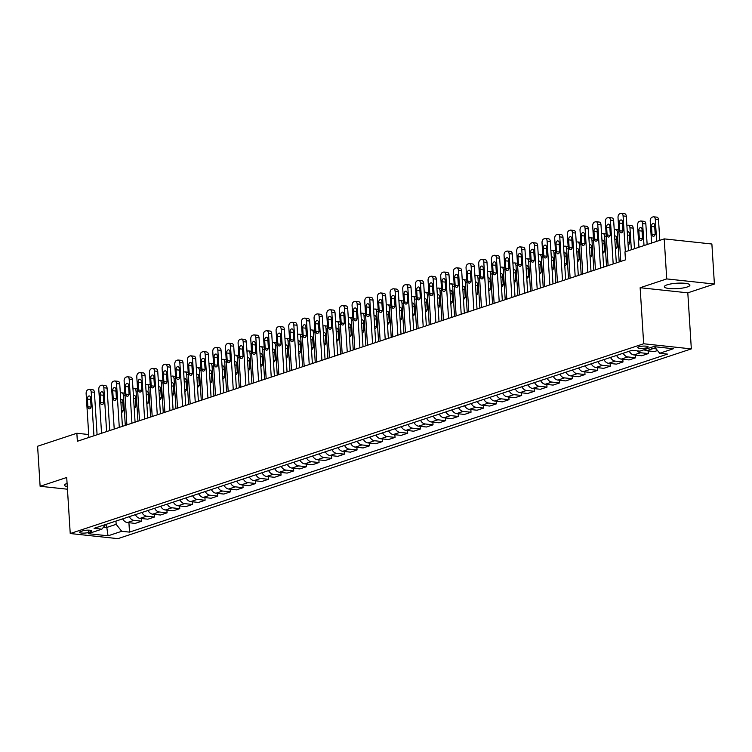 <?xml version="1.0" encoding="UTF-8"?>
<svg xmlns="http://www.w3.org/2000/svg" width="752" height="752" viewBox="0 0 752 752"><rect width="100%" height="100%" fill="white"/><g stroke="black" fill="none" stroke-linecap="round" stroke-linejoin="round"><path stroke-width="1.13" d="M667.099 284.839A12.812 2.717 176.4 0 0 664.364 286.728A12.812 2.717 176.4 0 0 673.04 288.749A12.812 2.717 176.4 0 0 687.187 287.001A12.812 2.717 176.4 0 0 689.922 285.121A12.812 2.717 176.4 0 0 681.246 283.1A12.812 2.717 176.4 0 0 667.099 284.839M67.088 483.404A12.812 2.717 176.4 0 0 64.597 485.2A12.812 2.717 176.4 0 0 67.295 486.676M638.777 346.804A5.255 1.119 176.4 0 0 637.658 347.574A5.255 1.119 176.4 0 0 641.221 348.402A5.255 1.119 176.4 0 0 647.03 347.687A5.255 1.119 176.4 0 0 648.149 346.916A5.255 1.119 176.4 0 0 644.586 346.08A5.255 1.119 176.4 0 0 638.777 346.804M714.4 284.04L666.733 278.917L640.14 287.725L687.807 292.838L714.4 284.04L711.881 244.005L664.213 238.882L624.959 251.873L625.457 259.882L77.362 441.264L76.854 433.255L37.6 446.246L40.119 486.281L67.454 489.214M687.807 292.838L691.332 348.89L117.904 538.648L70.237 533.535L643.665 343.767L691.332 348.89M88.567 532.435L90.795 531.702A5.095 1.081 176.4 0 0 91.885 530.95A5.095 1.081 176.4 0 0 88.435 530.151A5.095 1.081 176.4 0 0 82.805 530.837L80.577 531.579A5.095 1.081 176.4 0 0 79.496 532.331A5.095 1.081 176.4 0 0 82.946 533.13A5.095 1.081 176.4 0 0 88.567 532.435L88.426 530.151M103.485 527.19L106.54 527.519L116.165 524.332L121.721 531.288L129.513 532.125L667.485 354.107L659.692 353.261L654.456 346.71M121.721 531.288L108.044 535.819L88.21 533.685L101.887 529.164L105.675 524.492M659.692 353.261L673.369 348.74L653.526 346.606L639.849 351.137L632.056 350.3L94.085 528.318L101.887 529.164M666.733 278.917L664.213 238.882M640.14 287.725L643.665 343.767M70.237 533.535L66.712 477.482L40.119 486.281M88.708 434.524L76.854 433.255M106.333 524.266L108.044 535.819M115.958 521.08L116.165 524.332M129.513 532.125L128.921 522.715M122.708 518.852A6.571 4.991 71.7 0 0 127.379 522.555L135.172 523.392L141.761 521.211L141.592 518.532M657.511 350.535L654.4 351.569L646.598 350.733A6.571 4.991 71.7 0 1 644.135 349.718M637.066 350.836A6.571 4.991 71.7 0 0 640.525 352.744L648.318 353.581L648.149 350.893M648.318 353.581L641.729 355.762L633.936 354.925A6.571 4.991 71.7 0 1 629.264 351.222M623.182 353.233A6.571 4.991 71.7 0 0 627.864 356.937L635.656 357.773L635.487 355.085M635.656 357.773L629.067 359.945L621.274 359.108A6.571 4.991 71.7 0 1 616.602 355.414M610.521 357.426A6.571 4.991 71.7 0 0 615.192 361.12L622.985 361.956L622.816 359.277M622.985 361.956L616.405 364.137L608.612 363.301A6.571 4.991 71.7 0 1 603.941 359.606M597.859 361.609A6.571 4.991 71.7 0 0 602.531 365.312L610.323 366.149L610.154 363.47M610.323 366.149L603.743 368.33L595.941 367.493A6.571 4.991 71.7 0 1 591.269 363.789M585.197 365.801A6.571 4.991 71.7 0 0 589.869 369.505L597.661 370.341L597.492 367.662M597.661 370.341L591.072 372.522L583.279 371.685A6.571 4.991 71.7 0 1 578.608 367.982M572.526 369.993A6.571 4.991 71.7 0 0 577.207 373.697L585 374.534L584.83 371.855M585 374.534L578.41 376.714L570.618 375.878A6.571 4.991 71.7 0 1 565.946 372.174M559.864 374.186A6.571 4.991 71.7 0 0 564.536 377.889L572.338 378.726L572.169 376.038M572.338 378.726L565.748 380.907L557.956 380.07A6.571 4.991 71.7 0 1 553.284 376.367M547.202 378.378A6.571 4.991 71.7 0 0 551.874 382.082L559.667 382.918L559.497 380.23M559.667 382.918L553.087 385.09L545.294 384.253A6.571 4.991 71.7 0 1 540.613 380.559M534.54 382.571A6.571 4.991 71.7 0 0 539.212 386.265L547.005 387.101L546.836 384.422M547.005 387.101L540.415 389.282L532.623 388.446A6.571 4.991 71.7 0 1 527.951 384.742M521.869 386.754A6.571 4.991 71.7 0 0 526.55 390.457L534.343 391.294L534.174 388.615M534.343 391.294L527.754 393.475L519.961 392.638A6.571 4.991 71.7 0 1 515.289 388.934M509.207 390.946A6.571 4.991 71.7 0 0 513.879 394.65L521.681 395.486L521.512 392.807M521.681 395.486L515.092 397.667L507.299 396.83A6.571 4.991 71.7 0 1 502.627 393.127M496.546 395.138A6.571 4.991 71.7 0 0 501.217 398.842L509.01 399.679L508.841 397M509.01 399.679L502.43 401.859L494.637 401.023A6.571 4.991 71.7 0 1 489.956 397.319M483.884 399.331A6.571 4.991 71.7 0 0 488.556 403.034L496.348 403.871L496.179 401.183M496.348 403.871L489.768 406.052L481.966 405.215A6.571 4.991 71.7 0 1 477.294 401.512M471.222 403.523A6.571 4.991 71.7 0 0 475.894 407.227L483.686 408.063L483.517 405.375M483.686 408.063L477.097 410.235L469.304 409.398A6.571 4.991 71.7 0 1 464.633 405.704M458.551 407.716A6.571 4.991 71.7 0 0 463.223 411.41L471.025 412.246L470.855 409.567M471.025 412.246L464.435 414.427L456.643 413.591A6.571 4.991 71.7 0 1 451.971 409.887M445.889 411.899A6.571 4.991 71.7 0 0 450.561 415.602L458.353 416.439L458.184 413.76M458.353 416.439L451.773 418.62L443.981 417.783A6.571 4.991 71.7 0 1 439.309 414.079M433.227 416.091A6.571 4.991 71.7 0 0 437.899 419.795L445.692 420.631L445.522 417.952M445.692 420.631L439.112 422.812L431.31 421.975A6.571 4.991 71.7 0 1 426.638 418.272M420.565 420.283A6.571 4.991 71.7 0 0 425.237 423.987L433.03 424.824L432.861 422.145M433.03 424.824L426.44 427.004L418.648 426.168A6.571 4.991 71.7 0 1 413.976 422.464M407.894 424.476A6.571 4.991 71.7 0 0 412.575 428.179L420.368 429.016L420.199 426.328M420.368 429.016L413.779 431.197L405.986 430.351A6.571 4.991 71.7 0 1 401.314 426.657M395.232 428.668A6.571 4.991 71.7 0 0 399.904 432.362L407.697 433.208L407.537 430.52M407.697 433.208L401.117 435.38L393.324 434.543A6.571 4.991 71.7 0 1 388.652 430.849M382.571 432.861A6.571 4.991 71.7 0 0 387.242 436.555L395.035 437.391L394.866 434.712M395.035 437.391L388.455 439.572L380.662 438.736A6.571 4.991 71.7 0 1 375.981 435.032M369.909 437.044A6.571 4.991 71.7 0 0 374.581 440.747L382.373 441.584L382.204 438.905M382.373 441.584L375.784 443.765L367.991 442.928A6.571 4.991 71.7 0 1 363.319 439.224M357.238 441.236A6.571 4.991 71.7 0 0 361.919 444.94L369.711 445.776L369.542 443.097M369.711 445.776L363.122 447.957L355.329 447.12A6.571 4.991 71.7 0 1 350.658 443.417M344.576 445.428A6.571 4.991 71.7 0 0 349.248 449.132L357.05 449.969L356.88 447.28M357.05 449.969L350.46 452.149L342.668 451.313A6.571 4.991 71.7 0 1 337.996 447.609M331.914 449.621A6.571 4.991 71.7 0 0 336.586 453.324L344.378 454.161L344.209 451.473M344.378 454.161L337.798 456.342L330.006 455.496A6.571 4.991 71.7 0 1 325.325 451.802M319.252 453.813A6.571 4.991 71.7 0 0 323.924 457.507L331.717 458.353L331.547 455.665M331.717 458.353L325.127 460.525L317.335 459.688A6.571 4.991 71.7 0 1 312.663 455.994M306.581 458.006A6.571 4.991 71.7 0 0 311.262 461.7L319.055 462.536L318.886 459.857M319.055 462.536L312.465 464.717L304.673 463.881A6.571 4.991 71.7 0 1 300.001 460.177M293.919 462.189A6.571 4.991 71.7 0 0 298.591 465.892L306.393 466.729L306.224 464.05M306.393 466.729L299.804 468.91L292.011 468.073A6.571 4.991 71.7 0 1 287.339 464.369M281.257 466.381A6.571 4.991 71.7 0 0 285.929 470.085L293.722 470.921L293.553 468.242M293.722 470.921L287.142 473.102L279.349 472.265A6.571 4.991 71.7 0 1 274.668 468.562M268.596 470.573A6.571 4.991 71.7 0 0 273.267 474.277L281.06 475.114L280.891 472.425M281.06 475.114L274.48 477.294L266.678 476.458A6.571 4.991 71.7 0 1 262.006 472.754M255.934 474.766A6.571 4.991 71.7 0 0 260.606 478.469L268.398 479.306L268.229 476.618M268.398 479.306L261.809 481.487L254.016 480.641A6.571 4.991 71.7 0 1 249.344 476.947M243.263 478.958A6.571 4.991 71.7 0 0 247.934 482.652L255.736 483.498L255.567 480.81M255.736 483.498L249.147 485.67L241.354 484.833A6.571 4.991 71.7 0 1 236.683 481.139M230.601 483.151A6.571 4.991 71.7 0 0 235.273 486.845L243.065 487.681L242.896 485.002M243.065 487.681L236.485 489.862L228.693 489.026A6.571 4.991 71.7 0 1 224.021 485.322M217.939 487.334A6.571 4.991 71.7 0 0 222.611 491.037L230.403 491.874L230.234 489.195M230.403 491.874L223.823 494.055L216.021 493.218A6.571 4.991 71.7 0 1 211.35 489.514M205.277 491.526A6.571 4.991 71.7 0 0 209.949 495.23L217.742 496.066L217.572 493.387M217.742 496.066L211.152 498.247L203.36 497.41A6.571 4.991 71.7 0 1 198.688 493.707M192.606 495.718A6.571 4.991 71.7 0 0 197.287 499.422L205.08 500.259L204.911 497.57M205.08 500.259L198.49 502.439L190.698 501.603A6.571 4.991 71.7 0 1 186.026 497.899M179.944 499.911A6.571 4.991 71.7 0 0 184.616 503.614L192.409 504.451L192.249 501.763M192.409 504.451L185.829 506.632L178.036 505.786A6.571 4.991 71.7 0 1 173.364 502.092M167.282 504.103A6.571 4.991 71.7 0 0 171.954 507.797L179.747 508.643L179.578 505.955M179.747 508.643L173.167 510.815L165.374 509.978A6.571 4.991 71.7 0 1 160.693 506.284M154.621 508.296A6.571 4.991 71.7 0 0 159.292 511.99L167.085 512.826L166.916 510.147M167.085 512.826L160.496 515.007L152.703 514.171A6.571 4.991 71.7 0 1 148.031 510.467M141.949 512.479A6.571 4.991 71.7 0 0 146.631 516.182L154.423 517.019L154.254 514.34M154.423 517.019L147.834 519.2L140.041 518.363A6.571 4.991 71.7 0 1 135.369 514.659M129.288 516.671A6.571 4.991 71.7 0 0 133.959 520.375L141.761 521.211M650.715 347.537A6.571 4.991 71.7 0 0 653.187 348.552L656.186 348.872M88.886 437.448L86.132 393.634A3.281 2.021 -83.9 0 1 87.956 389.762L88.971 389.423A3.281 2.021 -83.9 0 1 89.526 389.357A3.281 2.021 -83.9 0 1 91.199 391.952L93.953 435.775M97.083 434.731L94.414 392.3L91.199 391.952M87.411 399.096A2.623 1.617 96.1 0 1 89.309 395.947A2.623 1.617 96.1 0 1 90.644 398.024L91.133 405.713A2.623 1.617 96.1 0 1 89.234 408.862A2.623 1.617 96.1 0 1 87.89 406.785L87.411 399.096L90.625 399.444A2.623 1.617 96.1 0 1 90.682 398.485M91.086 406.663L90.625 399.444M89.526 389.357L92.74 389.705A3.281 2.021 96.1 0 1 94.414 392.3M120.329 393.164L121.175 392.882A3.281 2.021 -83.9 0 1 121.73 392.826A3.281 2.021 -83.9 0 1 123.403 395.42L125.293 425.397M122.886 519.2A4.352 3.309 -108.3 0 1 122.341 518.974M122.886 401.944A2.623 1.617 -83.9 0 0 122.83 402.903L123.29 410.131M121.533 412.322A2.623 1.617 -83.9 0 0 123.337 409.173L122.858 401.483A2.623 1.617 -83.9 0 0 121.514 399.406A2.623 1.617 -83.9 0 0 120.734 399.632M101.548 433.255L98.794 389.442A3.281 2.021 -83.9 0 1 100.618 385.569L101.633 385.231A3.281 2.021 -83.9 0 1 102.187 385.174A3.281 2.021 -83.9 0 1 103.861 387.769L106.615 431.582M109.754 430.539L107.085 388.107L103.861 387.769M100.072 394.903A2.623 1.617 96.1 0 1 101.971 391.754A2.623 1.617 96.1 0 1 103.315 393.832L103.795 401.521A2.623 1.617 96.1 0 1 101.896 404.67A2.623 1.617 96.1 0 1 100.552 402.593L100.072 394.903L103.287 395.251A2.623 1.617 96.1 0 1 103.344 394.292M103.748 402.48L103.287 395.251M102.187 385.174L105.402 385.513A3.281 2.021 96.1 0 1 107.085 388.107M114.219 429.063L111.456 385.25A3.281 2.021 -83.9 0 1 113.289 381.377L114.295 381.038A3.281 2.021 -83.9 0 1 114.849 380.982A3.281 2.021 -83.9 0 1 116.522 383.576L119.286 427.39M122.416 426.356L119.747 383.924L116.522 383.576M112.734 390.711A2.623 1.617 96.1 0 1 114.633 387.562A2.623 1.617 96.1 0 1 115.977 389.639L116.457 397.329A2.623 1.617 96.1 0 1 114.558 400.478A2.623 1.617 96.1 0 1 113.214 398.4L112.734 390.711L115.958 391.059A2.623 1.617 96.1 0 1 116.005 390.1M116.41 398.287L115.958 391.059M114.849 380.982L118.073 381.33A3.281 2.021 96.1 0 1 119.747 383.924M126.881 424.871L124.127 381.057A3.281 2.021 -83.9 0 1 125.951 377.184L126.966 376.855A3.281 2.021 -83.9 0 1 127.511 376.79A3.281 2.021 -83.9 0 1 129.194 379.384L131.948 423.197M135.078 422.163L132.408 379.732L129.194 379.384M125.396 386.519A2.623 1.617 96.1 0 1 127.304 383.379A2.623 1.617 96.1 0 1 128.639 385.447L129.128 393.136A2.623 1.617 96.1 0 1 127.22 396.285A2.623 1.617 96.1 0 1 125.885 394.208L125.396 386.519L128.62 386.866A2.623 1.617 96.1 0 1 128.667 385.917M129.071 394.095L128.62 386.866M127.511 376.79L130.735 377.137A3.281 2.021 96.1 0 1 132.408 379.732M132.991 388.972L133.837 388.69A3.281 2.021 -83.9 0 1 134.392 388.634A3.281 2.021 -83.9 0 1 136.065 391.228L137.954 421.214M135.557 515.017A4.352 3.309 -108.3 0 1 135.003 514.782M135.548 397.752A2.623 1.617 -83.9 0 0 135.501 398.71L135.952 405.939M134.194 408.129A2.623 1.617 -83.9 0 0 135.999 404.98L135.52 397.291A2.623 1.617 -83.9 0 0 134.176 395.214A2.623 1.617 -83.9 0 0 133.395 395.439M145.653 384.78L146.508 384.498A3.281 2.021 -83.9 0 1 147.054 384.441A3.281 2.021 -83.9 0 1 148.736 387.036L150.616 417.022M148.219 510.824A4.352 3.309 -108.3 0 1 147.665 510.589M148.21 393.559A2.623 1.617 -83.9 0 0 148.163 394.518L148.614 401.747M146.866 403.946A2.623 1.617 -83.9 0 0 148.67 400.788L148.182 393.099A2.623 1.617 -83.9 0 0 146.847 391.021A2.623 1.617 -83.9 0 0 146.067 391.247M158.324 380.597L159.17 380.315A3.281 2.021 -83.9 0 1 159.725 380.249A3.281 2.021 -83.9 0 1 161.398 382.843L163.278 412.829M160.881 506.632A4.352 3.309 -108.3 0 1 160.326 506.397M160.872 389.376A2.623 1.617 -83.9 0 0 160.825 390.326L161.276 397.554M159.527 399.754A2.623 1.617 -83.9 0 0 161.332 396.595L160.843 388.906A2.623 1.617 -83.9 0 0 159.509 386.838A2.623 1.617 -83.9 0 0 158.728 387.054M139.543 420.688L136.789 376.865A3.281 2.021 -83.9 0 1 138.612 372.992L139.628 372.663A3.281 2.021 -83.9 0 1 140.182 372.597A3.281 2.021 -83.9 0 1 141.855 375.192L144.61 419.005M147.74 417.971L145.07 375.539L141.855 375.192M138.058 382.336A2.623 1.617 96.1 0 1 139.966 379.187A2.623 1.617 96.1 0 1 141.301 381.264L141.79 388.944A2.623 1.617 96.1 0 1 139.891 392.093A2.623 1.617 96.1 0 1 138.547 390.015L138.058 382.336L141.282 382.674A2.623 1.617 96.1 0 1 141.329 381.725M141.733 389.903L141.282 382.674M140.182 372.597L143.397 372.945A3.281 2.021 96.1 0 1 145.07 375.539M170.986 376.404L171.832 376.122A3.281 2.021 -83.9 0 1 172.387 376.056A3.281 2.021 -83.9 0 1 174.06 378.651L175.949 408.637M173.543 502.439A4.352 3.309 -108.3 0 1 172.998 502.214M173.543 385.184A2.623 1.617 -83.9 0 0 173.486 386.143L173.947 393.362M172.189 395.561A2.623 1.617 -83.9 0 0 173.994 392.403L173.515 384.723A2.623 1.617 -83.9 0 0 172.17 382.646A2.623 1.617 -83.9 0 0 171.39 382.862M152.205 416.495L149.451 372.682A3.281 2.021 -83.9 0 1 151.274 368.809L152.289 368.471A3.281 2.021 -83.9 0 1 152.844 368.405A3.281 2.021 -83.9 0 1 154.517 370.999L157.271 414.813M160.411 413.779L157.741 371.347L154.517 370.999M150.729 378.143A2.623 1.617 96.1 0 1 152.628 374.994A2.623 1.617 96.1 0 1 153.972 377.072L154.451 384.751A2.623 1.617 96.1 0 1 152.553 387.9A2.623 1.617 96.1 0 1 151.208 385.832L150.729 378.143L153.944 378.491A2.623 1.617 96.1 0 1 154 377.532M154.404 385.71L153.944 378.491M152.844 368.405L156.059 368.753A3.281 2.021 96.1 0 1 157.741 371.347M183.648 372.212L184.494 371.93A3.281 2.021 -83.9 0 1 185.048 371.864A3.281 2.021 -83.9 0 1 186.722 374.458L188.611 404.444M186.214 498.247A4.352 3.309 -108.3 0 1 185.659 498.021M186.205 380.991A2.623 1.617 -83.9 0 0 186.158 381.95L186.609 389.169M184.851 391.369A2.623 1.617 -83.9 0 0 186.656 388.22L186.176 380.531A2.623 1.617 -83.9 0 0 184.832 378.453A2.623 1.617 -83.9 0 0 184.052 378.67M164.876 412.303L162.112 368.489A3.281 2.021 -83.9 0 1 163.936 364.617L164.951 364.278A3.281 2.021 -83.9 0 1 165.506 364.212A3.281 2.021 -83.9 0 1 167.179 366.807L169.943 410.63M173.073 409.586L170.403 367.155L167.179 366.807M163.391 373.951A2.623 1.617 96.1 0 1 165.29 370.802A2.623 1.617 96.1 0 1 166.634 372.879L167.113 380.568A2.623 1.617 96.1 0 1 165.214 383.717A2.623 1.617 96.1 0 1 163.87 381.64L163.391 373.951L166.615 374.299A2.623 1.617 96.1 0 1 166.662 373.34M167.066 381.518L166.615 374.299M165.506 364.212L168.73 364.56A3.281 2.021 96.1 0 1 170.403 367.155M177.538 408.11L174.784 364.297A3.281 2.021 -83.9 0 1 176.607 360.424L177.613 360.086A3.281 2.021 -83.9 0 1 178.168 360.029A3.281 2.021 -83.9 0 1 179.841 362.624L182.604 406.437M185.735 405.394L183.065 362.962L179.841 362.624M176.053 369.758A2.623 1.617 96.1 0 1 177.951 366.609A2.623 1.617 96.1 0 1 179.296 368.687L179.784 376.376A2.623 1.617 96.1 0 1 177.876 379.525A2.623 1.617 96.1 0 1 176.541 377.448L176.053 369.758L179.277 370.106A2.623 1.617 96.1 0 1 179.324 369.147M179.728 377.335L179.277 370.106M178.168 360.029L181.392 360.368A3.281 2.021 96.1 0 1 183.065 362.962M190.2 403.918L187.445 360.105A3.281 2.021 -83.9 0 1 189.269 356.232L190.284 355.893A3.281 2.021 -83.9 0 1 190.829 355.837A3.281 2.021 -83.9 0 1 192.512 358.431L195.266 402.245M198.396 401.211L195.727 358.779L192.512 358.431M188.714 365.566A2.623 1.617 96.1 0 1 190.623 362.417A2.623 1.617 96.1 0 1 191.957 364.494L192.446 372.184A2.623 1.617 96.1 0 1 190.538 375.333A2.623 1.617 96.1 0 1 189.203 373.255L188.714 365.566L191.939 365.914A2.623 1.617 96.1 0 1 191.986 364.955M192.39 373.142L191.939 365.914M190.829 355.837L194.054 356.185A3.281 2.021 96.1 0 1 195.727 358.779M202.861 399.726L200.107 355.912A3.281 2.021 -83.9 0 1 201.931 352.039L202.946 351.71A3.281 2.021 -83.9 0 1 203.501 351.645A3.281 2.021 -83.9 0 1 205.174 354.239L207.928 398.052M211.068 397.018L208.398 354.587L205.174 354.239M201.386 361.383A2.623 1.617 96.1 0 1 203.284 358.234A2.623 1.617 96.1 0 1 204.629 360.302L205.108 367.991A2.623 1.617 96.1 0 1 203.209 371.14A2.623 1.617 96.1 0 1 201.865 369.063L201.386 361.383L204.6 361.721A2.623 1.617 96.1 0 1 204.657 360.772M205.061 368.95L204.6 361.721M203.501 351.645L206.715 351.992A3.281 2.021 96.1 0 1 208.398 354.587M196.31 368.019L197.165 367.737A3.281 2.021 -83.9 0 1 197.71 367.681A3.281 2.021 -83.9 0 1 199.393 370.275L201.273 400.252M198.876 494.064A4.352 3.309 -108.3 0 1 198.321 493.829M198.866 376.799A2.623 1.617 -83.9 0 0 198.819 377.758L199.271 384.986M197.513 387.177A2.623 1.617 -83.9 0 0 199.327 384.028L198.838 376.338A2.623 1.617 -83.9 0 0 197.503 374.261A2.623 1.617 -83.9 0 0 196.714 374.487M208.971 363.827L209.827 363.545A3.281 2.021 -83.9 0 1 210.381 363.489A3.281 2.021 -83.9 0 1 212.055 366.083L213.935 396.069M211.538 489.872A4.352 3.309 -108.3 0 1 210.983 489.637M211.528 372.607A2.623 1.617 -83.9 0 0 211.481 373.565L211.932 380.794M210.184 382.984A2.623 1.617 -83.9 0 0 211.989 379.835L211.5 372.146A2.623 1.617 -83.9 0 0 210.165 370.069A2.623 1.617 -83.9 0 0 209.385 370.294M221.643 359.635L222.489 359.353A3.281 2.021 -83.9 0 1 223.043 359.296A3.281 2.021 -83.9 0 1 224.716 361.891L226.606 391.877M224.199 485.679A4.352 3.309 -108.3 0 1 223.654 485.444M224.199 368.414A2.623 1.617 -83.9 0 0 224.143 369.373L224.604 376.602M222.846 378.801A2.623 1.617 -83.9 0 0 224.651 375.643L224.171 367.954A2.623 1.617 -83.9 0 0 222.827 365.876A2.623 1.617 -83.9 0 0 222.047 366.102M234.304 355.452L235.15 355.17A3.281 2.021 -83.9 0 1 235.705 355.104A3.281 2.021 -83.9 0 1 237.378 357.698L239.268 387.684M236.871 481.487A4.352 3.309 -108.3 0 1 236.316 481.252M236.861 364.231A2.623 1.617 -83.9 0 0 236.814 365.181L237.265 372.409M235.508 374.609A2.623 1.617 -83.9 0 0 237.312 371.45L236.833 363.761A2.623 1.617 -83.9 0 0 235.489 361.693A2.623 1.617 -83.9 0 0 234.709 361.909M215.533 395.543L212.769 351.72A3.281 2.021 -83.9 0 1 214.593 347.847L215.608 347.518A3.281 2.021 -83.9 0 1 216.162 347.452A3.281 2.021 -83.9 0 1 217.836 350.047L220.59 393.86M223.729 392.826L221.06 350.394L217.836 350.047M214.047 357.191A2.623 1.617 96.1 0 1 215.946 354.042A2.623 1.617 96.1 0 1 217.29 356.119L217.77 363.799A2.623 1.617 96.1 0 1 215.871 366.948A2.623 1.617 96.1 0 1 214.527 364.87L214.047 357.191L217.272 357.529A2.623 1.617 96.1 0 1 217.319 356.58M217.723 364.758L217.272 357.529M216.162 347.452L219.387 347.8A3.281 2.021 96.1 0 1 221.06 350.394M246.966 351.259L247.812 350.977A3.281 2.021 -83.9 0 1 248.367 350.911A3.281 2.021 -83.9 0 1 250.04 353.506L251.929 383.492M249.532 477.294A4.352 3.309 -108.3 0 1 248.978 477.069M249.523 360.039A2.623 1.617 -83.9 0 0 249.476 360.998L249.927 368.217M248.169 370.416A2.623 1.617 -83.9 0 0 249.974 367.258L249.495 359.578A2.623 1.617 -83.9 0 0 248.151 357.501A2.623 1.617 -83.9 0 0 247.37 357.717M228.194 391.35L225.44 347.537A3.281 2.021 -83.9 0 1 227.264 343.664L228.27 343.326A3.281 2.021 -83.9 0 1 228.824 343.26A3.281 2.021 -83.9 0 1 230.497 345.854L233.261 389.668M236.391 388.634L233.722 346.202L230.497 345.854M226.709 352.998A2.623 1.617 96.1 0 1 228.608 349.849A2.623 1.617 96.1 0 1 229.952 351.927L230.432 359.606A2.623 1.617 96.1 0 1 228.533 362.755A2.623 1.617 96.1 0 1 227.198 360.687L226.709 352.998L229.933 353.346A2.623 1.617 96.1 0 1 229.98 352.387M230.385 360.565L229.933 353.346M228.824 343.26L232.048 343.608A3.281 2.021 96.1 0 1 233.722 346.202M259.628 347.067L260.483 346.785A3.281 2.021 -83.9 0 1 261.029 346.719A3.281 2.021 -83.9 0 1 262.711 349.313L264.591 379.299M262.194 473.102A4.352 3.309 -108.3 0 1 261.64 472.876M262.185 355.846A2.623 1.617 -83.9 0 0 262.138 356.805L262.589 364.024M260.841 366.224A2.623 1.617 -83.9 0 0 262.645 363.075L262.157 355.386A2.623 1.617 -83.9 0 0 260.822 353.308A2.623 1.617 -83.9 0 0 260.042 353.525M240.856 387.158L238.102 343.344A3.281 2.021 -83.9 0 1 239.926 339.472L240.941 339.133A3.281 2.021 -83.9 0 1 241.486 339.067A3.281 2.021 -83.9 0 1 243.169 341.662L245.923 385.485M249.053 384.441L246.383 342.01L243.169 341.662M239.371 348.806A2.623 1.617 96.1 0 1 241.279 345.657A2.623 1.617 96.1 0 1 242.614 347.734L243.103 355.423A2.623 1.617 96.1 0 1 241.195 358.572A2.623 1.617 96.1 0 1 239.86 356.495L239.371 348.806L242.595 349.154A2.623 1.617 96.1 0 1 242.642 348.195M243.046 356.373L242.595 349.154M241.486 339.067L244.71 339.415A3.281 2.021 96.1 0 1 246.383 342.01M253.518 382.965L250.764 339.152A3.281 2.021 -83.9 0 1 252.587 335.279L253.603 334.941A3.281 2.021 -83.9 0 1 254.157 334.884A3.281 2.021 -83.9 0 1 255.83 337.479L258.585 381.292M261.724 380.249L259.055 337.817L255.83 337.479M252.042 344.613A2.623 1.617 96.1 0 1 253.941 341.464A2.623 1.617 96.1 0 1 255.276 343.542L255.765 351.231A2.623 1.617 96.1 0 1 253.866 354.38A2.623 1.617 96.1 0 1 252.522 352.303L252.042 344.613L255.257 344.961A2.623 1.617 96.1 0 1 255.313 344.002M255.718 352.19L255.257 344.961M254.157 334.884L257.372 335.223A3.281 2.021 96.1 0 1 259.055 337.817M266.18 378.773L263.426 334.96A3.281 2.021 -83.9 0 1 265.249 331.087L266.264 330.748A3.281 2.021 -83.9 0 1 266.819 330.692A3.281 2.021 -83.9 0 1 268.492 333.286L271.246 377.1M274.386 376.066L271.716 333.634L268.492 333.286M264.704 340.421A2.623 1.617 96.1 0 1 266.603 337.272A2.623 1.617 96.1 0 1 267.947 339.349L268.426 347.039A2.623 1.617 96.1 0 1 266.528 350.188A2.623 1.617 96.1 0 1 265.183 348.11L264.704 340.421L267.919 340.769A2.623 1.617 96.1 0 1 267.975 339.81M268.379 347.997L267.919 340.769M266.819 330.692L270.043 331.04A3.281 2.021 96.1 0 1 271.716 333.634M278.851 374.581L276.087 330.767A3.281 2.021 -83.9 0 1 277.92 326.894L278.926 326.565A3.281 2.021 -83.9 0 1 279.481 326.5A3.281 2.021 -83.9 0 1 281.154 329.094L283.918 372.907M287.048 371.873L284.378 329.442L281.154 329.094M277.366 336.238A2.623 1.617 96.1 0 1 279.265 333.089A2.623 1.617 96.1 0 1 280.609 335.157L281.088 342.846A2.623 1.617 96.1 0 1 279.189 345.995A2.623 1.617 96.1 0 1 277.855 343.918L277.366 336.238L280.59 336.576A2.623 1.617 96.1 0 1 280.637 335.627M281.041 343.805L280.59 336.576M279.481 326.5L282.705 326.847A3.281 2.021 96.1 0 1 284.378 329.442M291.513 370.398L288.759 326.575A3.281 2.021 -83.9 0 1 290.582 322.702L291.597 322.373A3.281 2.021 -83.9 0 1 292.143 322.307A3.281 2.021 -83.9 0 1 293.825 324.902L296.579 368.715M299.71 367.681L297.04 325.249L293.825 324.902M290.028 332.046A2.623 1.617 96.1 0 1 291.936 328.897A2.623 1.617 96.1 0 1 293.271 330.974L293.759 338.654A2.623 1.617 96.1 0 1 291.851 341.803A2.623 1.617 96.1 0 1 290.516 339.725L290.028 332.046L293.252 332.393A2.623 1.617 96.1 0 1 293.299 331.435M293.703 339.613L293.252 332.393M292.143 322.307L295.367 322.655A3.281 2.021 96.1 0 1 297.04 325.249M304.175 366.205L301.42 322.392A3.281 2.021 -83.9 0 1 303.244 318.519L304.259 318.181A3.281 2.021 -83.9 0 1 304.814 318.115A3.281 2.021 -83.9 0 1 306.487 320.709L309.241 364.523M312.371 363.489L309.702 321.057L306.487 320.709M302.699 327.853A2.623 1.617 96.1 0 1 304.598 324.704A2.623 1.617 96.1 0 1 305.932 326.782L306.421 334.461A2.623 1.617 96.1 0 1 304.522 337.61A2.623 1.617 96.1 0 1 303.178 335.542L302.699 327.853L305.914 328.201A2.623 1.617 96.1 0 1 305.97 327.242M306.374 335.42L305.914 328.201M304.814 318.115L308.029 318.463A3.281 2.021 96.1 0 1 309.702 321.057M316.836 362.013L314.082 318.199A3.281 2.021 -83.9 0 1 315.906 314.327L316.921 313.988A3.281 2.021 -83.9 0 1 317.476 313.922A3.281 2.021 -83.9 0 1 319.149 316.517L321.903 360.34M325.043 359.296L322.373 316.865L319.149 316.517M315.361 323.661A2.623 1.617 96.1 0 1 317.259 320.512A2.623 1.617 96.1 0 1 318.604 322.589L319.083 330.278A2.623 1.617 96.1 0 1 317.184 333.427A2.623 1.617 96.1 0 1 315.84 331.35L315.361 323.661L318.575 324.009A2.623 1.617 96.1 0 1 318.632 323.05M319.036 331.228L318.575 324.009M317.476 313.922L320.69 314.27A3.281 2.021 96.1 0 1 322.373 316.865M329.508 357.82L326.744 314.007A3.281 2.021 -83.9 0 1 328.577 310.134L329.583 309.796A3.281 2.021 -83.9 0 1 330.137 309.739A3.281 2.021 -83.9 0 1 331.811 312.334L334.574 356.147M337.704 355.104L335.035 312.672L331.811 312.334M328.022 319.468A2.623 1.617 96.1 0 1 329.921 316.319A2.623 1.617 96.1 0 1 331.265 318.397L331.745 326.086A2.623 1.617 96.1 0 1 329.846 329.235A2.623 1.617 96.1 0 1 328.502 327.158L328.022 319.468L331.247 319.816A2.623 1.617 96.1 0 1 331.294 318.857M331.698 327.045L331.247 319.816M330.137 309.739L333.362 310.078A3.281 2.021 96.1 0 1 335.035 312.672M342.169 353.628L339.415 309.815A3.281 2.021 -83.9 0 1 341.239 305.942L342.254 305.603A3.281 2.021 -83.9 0 1 342.799 305.547A3.281 2.021 -83.9 0 1 344.482 308.141L347.236 351.955M350.366 350.921L347.697 308.489L344.482 308.141M340.684 315.276A2.623 1.617 96.1 0 1 342.592 312.127A2.623 1.617 96.1 0 1 343.927 314.204L344.416 321.894A2.623 1.617 96.1 0 1 342.508 325.043A2.623 1.617 96.1 0 1 341.173 322.965L340.684 315.276L343.908 315.624A2.623 1.617 96.1 0 1 343.955 314.665M344.36 322.852L343.908 315.624M342.799 305.547L346.023 305.895A3.281 2.021 96.1 0 1 347.697 308.489M354.831 349.436L352.077 305.622A3.281 2.021 -83.9 0 1 353.901 301.749L354.916 301.42A3.281 2.021 -83.9 0 1 355.47 301.355A3.281 2.021 -83.9 0 1 357.144 303.949L359.898 347.762M363.028 346.728L360.358 304.297L357.144 303.949M353.346 311.093A2.623 1.617 96.1 0 1 355.254 307.944A2.623 1.617 96.1 0 1 356.589 310.012L357.078 317.701A2.623 1.617 96.1 0 1 355.179 320.85A2.623 1.617 96.1 0 1 353.835 318.773L353.346 311.093L356.57 311.431A2.623 1.617 96.1 0 1 356.617 310.482M357.021 318.66L356.57 311.431M355.47 301.355L358.685 301.702A3.281 2.021 96.1 0 1 360.358 304.297M367.493 345.253L364.739 301.43A3.281 2.021 -83.9 0 1 366.562 297.557L367.578 297.228A3.281 2.021 -83.9 0 1 368.132 297.162A3.281 2.021 -83.9 0 1 369.805 299.757L372.56 343.57M375.699 342.536L373.03 300.104L369.805 299.757M366.017 306.901A2.623 1.617 96.1 0 1 367.916 303.752A2.623 1.617 96.1 0 1 369.26 305.829L369.74 313.509A2.623 1.617 96.1 0 1 367.841 316.658A2.623 1.617 96.1 0 1 366.497 314.58L366.017 306.901L369.232 307.248A2.623 1.617 96.1 0 1 369.288 306.29M369.693 314.468L369.232 307.248M368.132 297.162L371.347 297.51A3.281 2.021 96.1 0 1 373.03 300.104M380.164 341.06L377.401 297.247A3.281 2.021 -83.9 0 1 379.224 293.374L380.239 293.036A3.281 2.021 -83.9 0 1 380.794 292.97A3.281 2.021 -83.9 0 1 382.467 295.564L385.221 339.378M388.361 338.344L385.691 295.912L382.467 295.564M378.679 302.708A2.623 1.617 96.1 0 1 380.578 299.559A2.623 1.617 96.1 0 1 381.922 301.637L382.401 309.326A2.623 1.617 96.1 0 1 380.503 312.465A2.623 1.617 96.1 0 1 379.158 310.397L378.679 302.708L381.903 303.056A2.623 1.617 96.1 0 1 381.95 302.097M382.354 310.275L381.903 303.056M380.794 292.97L384.018 293.318A3.281 2.021 96.1 0 1 385.691 295.912M272.299 342.874L273.145 342.592A3.281 2.021 -83.9 0 1 273.7 342.536A3.281 2.021 -83.9 0 1 275.373 345.13L277.262 375.107M274.856 468.919A4.352 3.309 -108.3 0 1 274.311 468.684M274.856 351.654A2.623 1.617 -83.9 0 0 274.8 352.613L275.26 359.841M273.502 362.032A2.623 1.617 -83.9 0 0 275.307 358.883L274.828 351.193A2.623 1.617 -83.9 0 0 273.484 349.116A2.623 1.617 -83.9 0 0 272.703 349.342M284.961 338.682L285.807 338.4A3.281 2.021 -83.9 0 1 286.362 338.344A3.281 2.021 -83.9 0 1 288.035 340.938L289.924 370.924M287.518 464.727A4.352 3.309 -108.3 0 1 286.973 464.492M287.518 347.462A2.623 1.617 -83.9 0 0 287.461 348.42L287.922 355.649M286.164 357.839A2.623 1.617 -83.9 0 0 287.969 354.69L287.49 347.001A2.623 1.617 -83.9 0 0 286.145 344.924A2.623 1.617 -83.9 0 0 285.365 345.149M297.623 334.49L298.469 334.217A3.281 2.021 -83.9 0 1 299.023 334.151A3.281 2.021 -83.9 0 1 300.697 336.746L302.586 366.732M300.189 460.534A4.352 3.309 -108.3 0 1 299.634 460.299M300.18 343.269A2.623 1.617 -83.9 0 0 300.133 344.228L300.584 351.457M298.826 353.656A2.623 1.617 -83.9 0 0 300.631 350.498L300.151 342.809A2.623 1.617 -83.9 0 0 298.807 340.741A2.623 1.617 -83.9 0 0 298.027 340.957M310.285 330.307L311.14 330.025A3.281 2.021 -83.9 0 1 311.685 329.959A3.281 2.021 -83.9 0 1 313.368 332.553L315.248 362.539M312.851 456.342A4.352 3.309 -108.3 0 1 312.296 456.107M312.841 339.086A2.623 1.617 -83.9 0 0 312.794 340.036L313.246 347.264M311.497 349.464A2.623 1.617 -83.9 0 0 313.302 346.305L312.813 338.626A2.623 1.617 -83.9 0 0 311.478 336.548A2.623 1.617 -83.9 0 0 310.698 336.764M322.956 326.114L323.802 325.832A3.281 2.021 -83.9 0 1 324.356 325.766A3.281 2.021 -83.9 0 1 326.03 328.361L327.919 358.347M325.513 452.149A4.352 3.309 -108.3 0 1 324.958 451.924M325.513 334.894A2.623 1.617 -83.9 0 0 325.456 335.853L325.917 343.072M324.159 345.271A2.623 1.617 -83.9 0 0 325.964 342.113L325.475 334.433A2.623 1.617 -83.9 0 0 324.14 332.356A2.623 1.617 -83.9 0 0 323.36 332.572M335.618 321.922L336.464 321.64A3.281 2.021 -83.9 0 1 337.018 321.574A3.281 2.021 -83.9 0 1 338.691 324.168L340.581 354.154M338.174 447.957A4.352 3.309 -108.3 0 1 337.629 447.731M338.174 330.701A2.623 1.617 -83.9 0 0 338.118 331.66L338.579 338.879M336.821 341.079A2.623 1.617 -83.9 0 0 338.626 337.93L338.146 330.241A2.623 1.617 -83.9 0 0 336.802 328.163A2.623 1.617 -83.9 0 0 336.022 328.389M348.279 317.729L349.125 317.447A3.281 2.021 -83.9 0 1 349.68 317.391A3.281 2.021 -83.9 0 1 351.353 319.985L353.243 349.962M350.846 443.774A4.352 3.309 -108.3 0 1 350.291 443.539M350.836 326.509A2.623 1.617 -83.9 0 0 350.789 327.468L351.24 334.696M349.483 336.887A2.623 1.617 -83.9 0 0 351.287 333.738L350.808 326.048A2.623 1.617 -83.9 0 0 349.464 323.971A2.623 1.617 -83.9 0 0 348.684 324.197M360.941 313.537L361.797 313.255A3.281 2.021 -83.9 0 1 362.342 313.199A3.281 2.021 -83.9 0 1 364.024 315.793L365.904 345.779M363.507 439.582A4.352 3.309 -108.3 0 1 362.953 439.347M363.498 322.317A2.623 1.617 -83.9 0 0 363.451 323.275L363.902 330.504M362.154 332.704A2.623 1.617 -83.9 0 0 363.959 329.545L363.47 321.856A2.623 1.617 -83.9 0 0 362.135 319.779A2.623 1.617 -83.9 0 0 361.355 320.004M373.612 309.345L374.458 309.072A3.281 2.021 -83.9 0 1 375.013 309.006A3.281 2.021 -83.9 0 1 376.686 311.601L378.566 341.587M376.169 435.389A4.352 3.309 -108.3 0 1 375.615 435.154M376.16 318.134A2.623 1.617 -83.9 0 0 376.113 319.083L376.564 326.312M374.816 328.511A2.623 1.617 -83.9 0 0 376.62 325.353L376.132 317.664A2.623 1.617 -83.9 0 0 374.797 315.596A2.623 1.617 -83.9 0 0 374.017 315.812M386.274 305.162L387.12 304.88A3.281 2.021 -83.9 0 1 387.675 304.814A3.281 2.021 -83.9 0 1 389.348 307.408L391.237 337.394M388.831 431.197A4.352 3.309 -108.3 0 1 388.286 430.962M388.831 313.941A2.623 1.617 -83.9 0 0 388.775 314.891L389.235 322.119M387.477 324.319A2.623 1.617 -83.9 0 0 389.282 321.16L388.803 313.481A2.623 1.617 -83.9 0 0 387.459 311.403A2.623 1.617 -83.9 0 0 386.678 311.619M398.936 300.969L399.782 300.687A3.281 2.021 -83.9 0 1 400.337 300.621A3.281 2.021 -83.9 0 1 402.01 303.216L403.899 333.202M401.502 427.004A4.352 3.309 -108.3 0 1 400.948 426.779M401.493 309.749A2.623 1.617 -83.9 0 0 401.446 310.708L401.897 317.927M400.139 320.126A2.623 1.617 -83.9 0 0 401.944 316.968L401.465 309.288A2.623 1.617 -83.9 0 0 400.12 307.211A2.623 1.617 -83.9 0 0 399.34 307.427M411.598 296.777L412.453 296.495A3.281 2.021 -83.9 0 1 412.998 296.429A3.281 2.021 -83.9 0 1 414.681 299.023L416.561 329.009M414.164 422.812A4.352 3.309 -108.3 0 1 413.609 422.586M414.155 305.556A2.623 1.617 -83.9 0 0 414.108 306.515L414.559 313.734M412.801 315.934A2.623 1.617 -83.9 0 0 414.615 312.785L414.126 305.096A2.623 1.617 -83.9 0 0 412.792 303.018A2.623 1.617 -83.9 0 0 412.002 303.244M392.826 336.868L390.072 293.054A3.281 2.021 -83.9 0 1 391.895 289.182L392.901 288.843A3.281 2.021 -83.9 0 1 393.456 288.777A3.281 2.021 -83.9 0 1 395.129 291.372L397.893 335.195M401.023 334.151L398.353 291.72L395.129 291.372M391.341 298.516A2.623 1.617 96.1 0 1 393.24 295.367A2.623 1.617 96.1 0 1 394.584 297.444L395.073 305.133A2.623 1.617 96.1 0 1 393.164 308.282A2.623 1.617 96.1 0 1 391.83 306.205L391.341 298.516L394.565 298.864A2.623 1.617 96.1 0 1 394.612 297.905M395.016 306.083L394.565 298.864M393.456 288.777L396.68 289.125A3.281 2.021 96.1 0 1 398.353 291.72M424.26 292.584L425.115 292.302A3.281 2.021 -83.9 0 1 425.67 292.246A3.281 2.021 -83.9 0 1 427.343 294.84L429.223 324.817M426.826 418.629A4.352 3.309 -108.3 0 1 426.271 418.394M426.816 301.364A2.623 1.617 -83.9 0 0 426.769 302.323L427.221 309.551M425.472 311.742A2.623 1.617 -83.9 0 0 427.277 308.593L426.788 300.903A2.623 1.617 -83.9 0 0 425.453 298.826A2.623 1.617 -83.9 0 0 424.673 299.052M405.488 332.675L402.734 288.862A3.281 2.021 -83.9 0 1 404.557 284.989L405.572 284.651A3.281 2.021 -83.9 0 1 406.118 284.594A3.281 2.021 -83.9 0 1 407.8 287.189L410.554 331.002M413.685 329.959L411.015 287.527L407.8 287.189M404.003 294.323A2.623 1.617 96.1 0 1 405.911 291.174A2.623 1.617 96.1 0 1 407.246 293.252L407.734 300.941A2.623 1.617 96.1 0 1 405.826 304.09A2.623 1.617 96.1 0 1 404.491 302.013L404.003 294.323L407.227 294.671A2.623 1.617 96.1 0 1 407.274 293.712M407.678 301.9L407.227 294.671M406.118 284.594L409.342 284.933A3.281 2.021 96.1 0 1 411.015 287.527M436.931 288.392L437.777 288.11A3.281 2.021 -83.9 0 1 438.331 288.054A3.281 2.021 -83.9 0 1 440.005 290.648L441.894 320.634M439.488 414.437A4.352 3.309 -108.3 0 1 438.942 414.202M439.488 297.172A2.623 1.617 -83.9 0 0 439.431 298.13L439.892 305.359M438.134 307.559A2.623 1.617 -83.9 0 0 439.939 304.4L439.459 296.711A2.623 1.617 -83.9 0 0 438.115 294.634A2.623 1.617 -83.9 0 0 437.335 294.859M418.15 328.483L415.395 284.67A3.281 2.021 -83.9 0 1 417.219 280.797L418.234 280.458A3.281 2.021 -83.9 0 1 418.789 280.402A3.281 2.021 -83.9 0 1 420.462 282.996L423.216 326.81M426.356 325.776L423.686 283.344L420.462 282.996M416.674 290.131A2.623 1.617 96.1 0 1 418.573 286.982A2.623 1.617 96.1 0 1 419.917 289.059L420.396 296.749A2.623 1.617 96.1 0 1 418.497 299.898A2.623 1.617 96.1 0 1 417.153 297.82L416.674 290.131L419.889 290.479A2.623 1.617 96.1 0 1 419.945 289.52M420.349 297.707L419.889 290.479M418.789 280.402L422.004 280.75A3.281 2.021 96.1 0 1 423.686 283.344M449.593 284.2L450.439 283.927A3.281 2.021 -83.9 0 1 450.993 283.861A3.281 2.021 -83.9 0 1 452.666 286.456L454.556 316.442M452.159 410.244A4.352 3.309 -108.3 0 1 451.604 410.009M452.149 292.989A2.623 1.617 -83.9 0 0 452.102 293.938L452.554 301.167M450.796 303.366A2.623 1.617 -83.9 0 0 452.601 300.208L452.121 292.519A2.623 1.617 -83.9 0 0 450.777 290.451A2.623 1.617 -83.9 0 0 449.997 290.667M430.821 324.291L428.057 280.477A3.281 2.021 -83.9 0 1 429.881 276.604L430.896 276.275A3.281 2.021 -83.9 0 1 431.451 276.21A3.281 2.021 -83.9 0 1 433.124 278.804L435.878 322.617M439.018 321.583L436.348 279.152L433.124 278.804M429.336 285.948A2.623 1.617 96.1 0 1 431.234 282.799A2.623 1.617 96.1 0 1 432.579 284.867L433.058 292.556A2.623 1.617 96.1 0 1 431.159 295.705A2.623 1.617 96.1 0 1 429.815 293.628L429.336 285.948L432.56 286.286A2.623 1.617 96.1 0 1 432.607 285.337M433.011 293.515L432.56 286.286M431.451 276.21L434.675 276.557A3.281 2.021 96.1 0 1 436.348 279.152M462.254 280.017L463.1 279.735A3.281 2.021 -83.9 0 1 463.655 279.669A3.281 2.021 -83.9 0 1 465.328 282.263L467.218 312.249M464.821 406.052A4.352 3.309 -108.3 0 1 464.266 405.826M464.811 288.796A2.623 1.617 -83.9 0 0 464.764 289.746L465.215 296.974M463.458 299.174A2.623 1.617 -83.9 0 0 465.262 296.015L464.783 288.336A2.623 1.617 -83.9 0 0 463.439 286.258A2.623 1.617 -83.9 0 0 462.659 286.474M443.483 320.108L440.728 276.294A3.281 2.021 -83.9 0 1 442.552 272.412L443.558 272.083A3.281 2.021 -83.9 0 1 444.112 272.017A3.281 2.021 -83.9 0 1 445.786 274.612L448.549 318.425M451.679 317.391L449.01 274.959L445.786 274.612M441.997 281.756A2.623 1.617 96.1 0 1 443.896 278.607A2.623 1.617 96.1 0 1 445.24 280.684L445.72 288.364A2.623 1.617 96.1 0 1 443.821 291.513A2.623 1.617 96.1 0 1 442.486 289.435L441.997 281.756L445.222 282.103A2.623 1.617 96.1 0 1 445.269 281.145M445.673 289.323L445.222 282.103M444.112 272.017L447.337 272.365A3.281 2.021 96.1 0 1 449.01 274.959M474.916 275.824L475.772 275.542A3.281 2.021 -83.9 0 1 476.317 275.476A3.281 2.021 -83.9 0 1 477.999 278.071L479.879 308.057M477.482 401.859A4.352 3.309 -108.3 0 1 476.928 401.634M477.473 284.604A2.623 1.617 -83.9 0 0 477.426 285.563L477.877 292.782M476.129 294.981A2.623 1.617 -83.9 0 0 477.934 291.823L477.445 284.143A2.623 1.617 -83.9 0 0 476.11 282.066A2.623 1.617 -83.9 0 0 475.33 282.282M456.144 315.915L453.39 272.102A3.281 2.021 -83.9 0 1 455.214 268.229L456.229 267.891A3.281 2.021 -83.9 0 1 456.774 267.825A3.281 2.021 -83.9 0 1 458.457 270.419L461.211 314.233M464.341 313.199L461.672 270.767L458.457 270.419M454.659 277.563A2.623 1.617 96.1 0 1 456.567 274.414A2.623 1.617 96.1 0 1 457.902 276.492L458.391 284.181A2.623 1.617 96.1 0 1 456.483 287.32A2.623 1.617 96.1 0 1 455.148 285.252L454.659 277.563L457.883 277.911A2.623 1.617 96.1 0 1 457.93 276.952M458.335 285.13L457.883 277.911M456.774 267.825L459.998 268.173A3.281 2.021 96.1 0 1 461.672 270.767M487.587 271.632L488.433 271.35A3.281 2.021 -83.9 0 1 488.988 271.284A3.281 2.021 -83.9 0 1 490.661 273.878L492.551 303.864M490.144 397.667A4.352 3.309 -108.3 0 1 489.599 397.441M490.144 280.411A2.623 1.617 -83.9 0 0 490.088 281.37L490.548 288.589M488.791 290.789A2.623 1.617 -83.9 0 0 490.595 287.64L490.107 279.951A2.623 1.617 -83.9 0 0 488.772 277.873A2.623 1.617 -83.9 0 0 487.992 278.099M468.806 311.723L466.052 267.909A3.281 2.021 -83.9 0 1 467.876 264.037L468.891 263.698A3.281 2.021 -83.9 0 1 469.445 263.632A3.281 2.021 -83.9 0 1 471.119 266.236L473.873 310.05M477.012 309.006L474.343 266.575L471.119 266.236M467.33 273.371A2.623 1.617 96.1 0 1 469.229 270.222A2.623 1.617 96.1 0 1 470.564 272.299L471.053 279.988A2.623 1.617 96.1 0 1 469.154 283.137A2.623 1.617 96.1 0 1 467.81 281.06L467.33 273.371L470.545 273.719A2.623 1.617 96.1 0 1 470.602 272.76M471.006 280.938L470.545 273.719M469.445 263.632L472.66 263.98A3.281 2.021 96.1 0 1 474.343 266.575M500.249 267.439L501.095 267.157A3.281 2.021 -83.9 0 1 501.65 267.101A3.281 2.021 -83.9 0 1 503.323 269.695L505.212 299.672M502.806 393.484A4.352 3.309 -108.3 0 1 502.261 393.249M502.806 276.219A2.623 1.617 -83.9 0 0 502.75 277.178L503.21 284.406M501.452 286.597A2.623 1.617 -83.9 0 0 503.257 283.448L502.778 275.758A2.623 1.617 -83.9 0 0 501.434 273.681A2.623 1.617 -83.9 0 0 500.653 273.907M481.468 307.53L478.714 263.717A3.281 2.021 -83.9 0 1 480.537 259.844L481.553 259.506A3.281 2.021 -83.9 0 1 482.107 259.449A3.281 2.021 -83.9 0 1 483.78 262.044L486.535 305.857M489.674 304.814L487.005 262.382L483.78 262.044M479.992 269.178A2.623 1.617 96.1 0 1 481.891 266.029A2.623 1.617 96.1 0 1 483.235 268.107L483.715 275.796A2.623 1.617 96.1 0 1 481.816 278.945A2.623 1.617 96.1 0 1 480.472 276.868L479.992 269.178L483.207 269.526A2.623 1.617 96.1 0 1 483.263 268.567M483.668 276.755L483.207 269.526M482.107 259.449L485.331 259.788A3.281 2.021 96.1 0 1 487.005 262.382M512.911 263.247L513.757 262.965A3.281 2.021 -83.9 0 1 514.312 262.909A3.281 2.021 -83.9 0 1 515.985 265.503L517.874 295.489M515.477 389.292A4.352 3.309 -108.3 0 1 514.923 389.057M515.468 272.027A2.623 1.617 -83.9 0 0 515.421 272.985L515.872 280.214M514.114 282.414A2.623 1.617 -83.9 0 0 515.919 279.255L515.44 271.566A2.623 1.617 -83.9 0 0 514.095 269.489A2.623 1.617 -83.9 0 0 513.315 269.714M494.139 303.338L491.376 259.525A3.281 2.021 -83.9 0 1 493.209 255.652L494.214 255.313A3.281 2.021 -83.9 0 1 494.769 255.257A3.281 2.021 -83.9 0 1 496.442 257.851L499.206 301.665M502.336 300.631L499.666 258.199L496.442 257.851M492.654 264.986A2.623 1.617 96.1 0 1 494.553 261.837A2.623 1.617 96.1 0 1 495.897 263.914L496.376 271.604A2.623 1.617 96.1 0 1 494.478 274.753A2.623 1.617 96.1 0 1 493.133 272.675L492.654 264.986L495.878 265.334A2.623 1.617 96.1 0 1 495.925 264.375M496.329 272.562L495.878 265.334M494.769 255.257L497.993 255.605A3.281 2.021 96.1 0 1 499.666 258.199M525.573 259.055L526.428 258.782A3.281 2.021 -83.9 0 1 526.973 258.716A3.281 2.021 -83.9 0 1 528.656 261.311L530.536 291.297M528.139 385.099A4.352 3.309 -108.3 0 1 527.584 384.864M528.13 267.844A2.623 1.617 -83.9 0 0 528.083 268.793L528.534 276.022M526.785 278.221A2.623 1.617 -83.9 0 0 528.59 275.063L528.101 267.374A2.623 1.617 -83.9 0 0 526.767 265.306A2.623 1.617 -83.9 0 0 525.986 265.522M506.801 299.146L504.047 255.332A3.281 2.021 -83.9 0 1 505.87 251.459L506.886 251.13A3.281 2.021 -83.9 0 1 507.431 251.065A3.281 2.021 -83.9 0 1 509.113 253.659L511.868 297.472M514.998 296.438L512.328 254.007L509.113 253.659M505.316 260.803A2.623 1.617 96.1 0 1 507.224 257.654A2.623 1.617 96.1 0 1 508.559 259.722L509.048 267.411A2.623 1.617 96.1 0 1 507.139 270.56A2.623 1.617 96.1 0 1 505.805 268.483L505.316 260.803L508.54 261.141A2.623 1.617 96.1 0 1 508.587 260.192M508.991 268.37L508.54 261.141M507.431 251.065L510.655 251.412A3.281 2.021 96.1 0 1 512.328 254.007M538.244 254.872L539.09 254.59A3.281 2.021 -83.9 0 1 539.645 254.524A3.281 2.021 -83.9 0 1 541.318 257.118L543.207 287.104M540.801 380.907A4.352 3.309 -108.3 0 1 540.246 380.681M540.801 263.651A2.623 1.617 -83.9 0 0 540.744 264.601L541.205 271.829M539.447 274.029A2.623 1.617 -83.9 0 0 541.252 270.87L540.763 263.191A2.623 1.617 -83.9 0 0 539.428 261.113A2.623 1.617 -83.9 0 0 538.648 261.329M519.463 294.963L516.709 251.149A3.281 2.021 -83.9 0 1 518.532 247.267L519.547 246.938A3.281 2.021 -83.9 0 1 520.102 246.872A3.281 2.021 -83.9 0 1 521.775 249.467L524.529 293.28M527.66 292.246L524.99 249.814L521.775 249.467M517.987 256.611A2.623 1.617 96.1 0 1 519.886 253.462A2.623 1.617 96.1 0 1 521.221 255.539L521.709 263.219A2.623 1.617 96.1 0 1 519.811 266.368A2.623 1.617 96.1 0 1 518.466 264.3L517.987 256.611L521.202 256.958A2.623 1.617 96.1 0 1 521.258 256M521.653 264.178L521.202 256.958M520.102 246.872L523.317 247.22A3.281 2.021 96.1 0 1 524.99 249.814M550.906 250.679L551.752 250.397A3.281 2.021 -83.9 0 1 552.306 250.331A3.281 2.021 -83.9 0 1 553.98 252.926L555.869 282.912M553.463 376.714A4.352 3.309 -108.3 0 1 552.917 376.489M553.463 259.459A2.623 1.617 -83.9 0 0 553.406 260.418L553.867 267.637M552.109 269.836A2.623 1.617 -83.9 0 0 553.914 266.678L553.434 258.998A2.623 1.617 -83.9 0 0 552.09 256.921A2.623 1.617 -83.9 0 0 551.31 257.137M532.125 290.77L529.37 246.957A3.281 2.021 -83.9 0 1 531.194 243.084L532.209 242.746A3.281 2.021 -83.9 0 1 532.764 242.68A3.281 2.021 -83.9 0 1 534.437 245.274L537.191 289.088M540.331 288.054L537.661 245.622L534.437 245.274M530.649 252.418A2.623 1.617 96.1 0 1 532.548 249.269A2.623 1.617 96.1 0 1 533.892 251.347L534.371 259.036A2.623 1.617 96.1 0 1 532.472 262.185A2.623 1.617 96.1 0 1 531.128 260.107L530.649 252.418L533.864 252.766A2.623 1.617 96.1 0 1 533.92 251.807M534.324 259.985L533.864 252.766M532.764 242.68L535.979 243.028A3.281 2.021 96.1 0 1 537.661 245.622M563.568 246.487L564.414 246.205A3.281 2.021 -83.9 0 1 564.968 246.139A3.281 2.021 -83.9 0 1 566.641 248.733L568.531 278.719M566.134 372.522A4.352 3.309 -108.3 0 1 565.579 372.296M566.124 255.266A2.623 1.617 -83.9 0 0 566.077 256.225L566.529 263.444M564.771 265.644A2.623 1.617 -83.9 0 0 566.576 262.495L566.096 254.806A2.623 1.617 -83.9 0 0 564.752 252.728A2.623 1.617 -83.9 0 0 563.972 252.954M544.796 286.578L542.032 242.764A3.281 2.021 -83.9 0 1 543.865 238.892L544.871 238.553A3.281 2.021 -83.9 0 1 545.426 238.487A3.281 2.021 -83.9 0 1 547.099 241.091L549.862 284.905M552.993 283.861L550.323 241.43L547.099 241.091M543.311 248.226A2.623 1.617 96.1 0 1 545.209 245.077A2.623 1.617 96.1 0 1 546.554 247.154L547.033 254.843A2.623 1.617 96.1 0 1 545.134 257.992A2.623 1.617 96.1 0 1 543.79 255.915L543.311 248.226L546.535 248.574A2.623 1.617 96.1 0 1 546.582 247.615M546.986 255.793L546.535 248.574M545.426 238.487L548.65 238.835A3.281 2.021 96.1 0 1 550.323 241.43M576.229 242.294L577.085 242.012A3.281 2.021 -83.9 0 1 577.63 241.956A3.281 2.021 -83.9 0 1 579.313 244.55L581.193 274.527M578.796 368.339A4.352 3.309 -108.3 0 1 578.241 368.104M578.786 251.074A2.623 1.617 -83.9 0 0 578.739 252.033L579.19 259.261M577.433 261.452A2.623 1.617 -83.9 0 0 579.247 258.303L578.758 250.613A2.623 1.617 -83.9 0 0 577.423 248.536A2.623 1.617 -83.9 0 0 576.643 248.762M557.458 282.385L554.703 238.572A3.281 2.021 -83.9 0 1 556.527 234.699L557.542 234.361A3.281 2.021 -83.9 0 1 558.087 234.304A3.281 2.021 -83.9 0 1 559.77 236.899L562.524 280.712M565.654 279.669L562.985 237.247L559.77 236.899M555.972 244.033A2.623 1.617 96.1 0 1 557.881 240.884A2.623 1.617 96.1 0 1 559.215 242.962L559.704 250.651A2.623 1.617 96.1 0 1 557.796 253.8A2.623 1.617 96.1 0 1 556.461 251.723L555.972 244.033L559.197 244.381A2.623 1.617 96.1 0 1 559.244 243.422M559.648 251.61L559.197 244.381M558.087 234.304L561.312 234.643A3.281 2.021 96.1 0 1 562.985 237.247M588.891 238.102L589.747 237.82A3.281 2.021 -83.9 0 1 590.301 237.764A3.281 2.021 -83.9 0 1 591.974 240.358L593.854 270.344M591.457 364.147A4.352 3.309 -108.3 0 1 590.903 363.912M591.448 246.882A2.623 1.617 -83.9 0 0 591.401 247.84L591.852 255.069M590.104 257.269A2.623 1.617 -83.9 0 0 591.909 254.11L591.42 246.421A2.623 1.617 -83.9 0 0 590.085 244.344A2.623 1.617 -83.9 0 0 589.305 244.569M570.119 278.193L567.365 234.38A3.281 2.021 -83.9 0 1 569.189 230.507L570.204 230.168A3.281 2.021 -83.9 0 1 570.759 230.112A3.281 2.021 -83.9 0 1 572.432 232.706L575.186 276.52M578.316 275.486L575.647 233.054L572.432 232.706M568.634 239.841A2.623 1.617 96.1 0 1 570.542 236.692A2.623 1.617 96.1 0 1 571.877 238.769L572.366 246.459A2.623 1.617 96.1 0 1 570.458 249.608A2.623 1.617 96.1 0 1 569.123 247.53L568.634 239.841L571.858 240.189A2.623 1.617 96.1 0 1 571.905 239.23M572.31 247.417L571.858 240.189M570.759 230.112L573.973 230.46A3.281 2.021 96.1 0 1 575.647 233.054M601.562 233.91L602.408 233.637A3.281 2.021 -83.9 0 1 602.963 233.571A3.281 2.021 -83.9 0 1 604.636 236.166L606.526 266.152M604.119 359.954A4.352 3.309 -108.3 0 1 603.574 359.719M604.119 242.699A2.623 1.617 -83.9 0 0 604.063 243.648L604.523 250.877M602.766 253.076A2.623 1.617 -83.9 0 0 604.57 249.918L604.091 242.229A2.623 1.617 -83.9 0 0 602.747 240.161A2.623 1.617 -83.9 0 0 601.967 240.377M582.781 274.001L580.027 230.187A3.281 2.021 -83.9 0 1 581.851 226.314L582.866 225.985A3.281 2.021 -83.9 0 1 583.42 225.92A3.281 2.021 -83.9 0 1 585.094 228.514L587.848 272.327M590.987 271.293L588.318 228.862L585.094 228.514M581.305 235.658A2.623 1.617 96.1 0 1 583.204 232.509A2.623 1.617 96.1 0 1 584.548 234.577L585.028 242.266A2.623 1.617 96.1 0 1 583.129 245.415A2.623 1.617 96.1 0 1 581.785 243.338L581.305 235.658L584.52 235.996A2.623 1.617 96.1 0 1 584.577 235.047M584.981 243.225L584.52 235.996M583.42 225.92L586.635 226.267A3.281 2.021 96.1 0 1 588.318 228.862M614.224 229.727L615.07 229.445A3.281 2.021 -83.9 0 1 615.625 229.379A3.281 2.021 -83.9 0 1 617.298 231.973L619.187 261.959M616.79 355.762A4.352 3.309 -108.3 0 1 616.236 355.536M616.781 238.506A2.623 1.617 -83.9 0 0 616.734 239.465L617.185 246.684M615.427 248.884A2.623 1.617 -83.9 0 0 617.232 245.725L616.753 238.046A2.623 1.617 -83.9 0 0 615.409 235.968A2.623 1.617 -83.9 0 0 614.628 236.184M595.452 269.818L592.689 226.004A3.281 2.021 -83.9 0 1 594.512 222.122L595.528 221.793A3.281 2.021 -83.9 0 1 596.082 221.727A3.281 2.021 -83.9 0 1 597.755 224.322L600.51 268.135M603.649 267.101L600.98 224.669L597.755 224.322M593.967 231.466A2.623 1.617 96.1 0 1 595.866 228.317A2.623 1.617 96.1 0 1 597.21 230.394L597.69 238.074A2.623 1.617 96.1 0 1 595.791 241.223A2.623 1.617 96.1 0 1 594.447 239.155L593.967 231.466L597.191 231.813A2.623 1.617 96.1 0 1 597.238 230.855M597.643 239.033L597.191 231.813M596.082 221.727L599.306 222.075A3.281 2.021 96.1 0 1 600.98 224.669M608.114 265.625L605.36 221.812A3.281 2.021 -83.9 0 1 607.184 217.939L608.189 217.601A3.281 2.021 -83.9 0 1 608.744 217.535A3.281 2.021 -83.9 0 1 610.417 220.129L613.181 263.943M616.311 262.909L613.641 220.477L610.417 220.129M606.629 227.273A2.623 1.617 96.1 0 1 608.528 224.124A2.623 1.617 96.1 0 1 609.872 226.202L610.351 233.891A2.623 1.617 96.1 0 1 608.453 237.04A2.623 1.617 96.1 0 1 607.118 234.962L606.629 227.273L609.853 227.621A2.623 1.617 96.1 0 1 609.9 226.662M610.304 234.84L609.853 227.621M608.744 217.535L611.968 217.883A3.281 2.021 96.1 0 1 613.641 220.477M620.776 261.433L618.022 217.619A3.281 2.021 -83.9 0 1 619.845 213.747L620.861 213.408A3.281 2.021 -83.9 0 1 621.406 213.352A3.281 2.021 -83.9 0 1 623.088 215.946L625.335 251.751M628.475 250.707L626.303 216.285L623.088 215.946M619.291 223.081A2.623 1.617 96.1 0 1 621.199 219.932A2.623 1.617 96.1 0 1 622.534 222.009L623.023 229.698A2.623 1.617 96.1 0 1 621.114 232.847A2.623 1.617 96.1 0 1 619.78 230.77L619.291 223.081L622.515 223.429A2.623 1.617 96.1 0 1 622.562 222.47M622.966 230.657L622.515 223.429M621.406 213.352L624.63 213.69A3.281 2.021 96.1 0 1 626.303 216.285M634.481 248.724L633.184 228.129A3.281 2.021 96.1 0 0 631.511 225.534L628.287 225.186A3.281 2.021 -83.9 0 0 627.732 225.252L626.886 225.534M628.287 225.186A3.281 2.021 -83.9 0 1 629.96 227.781L631.351 249.758M629.452 351.569A4.352 3.309 -108.3 0 1 628.898 351.344M629.443 234.314A2.623 1.617 -83.9 0 0 629.396 235.273L629.847 242.492M628.089 244.691A2.623 1.617 -83.9 0 0 629.903 241.533L629.415 233.853A2.623 1.617 -83.9 0 0 628.07 231.776A2.623 1.617 -83.9 0 0 627.29 231.992M647.143 244.532L645.846 223.936A3.281 2.021 96.1 0 0 644.173 221.342L640.948 220.994A3.281 2.021 -83.9 0 0 640.403 221.06L639.388 221.398A3.281 2.021 -83.9 0 0 637.564 225.271L638.946 247.248M640.948 220.994A3.281 2.021 -83.9 0 1 642.631 223.588L644.013 245.566M642.105 230.121A2.623 1.617 -83.9 0 0 642.058 231.08L642.509 238.299M638.833 230.732L639.322 238.422A2.623 1.617 -83.9 0 0 640.657 240.499A2.623 1.617 -83.9 0 0 642.565 237.35L642.076 229.661A2.623 1.617 -83.9 0 0 640.742 227.583A2.623 1.617 -83.9 0 0 638.833 230.732L642.058 231.08M659.805 240.339L658.517 219.744A3.281 2.021 96.1 0 0 656.834 217.149L653.62 216.811A3.281 2.021 -83.9 0 0 653.065 216.867L652.05 217.206A3.281 2.021 -83.9 0 0 650.226 221.079L651.608 243.056M653.62 216.811A3.281 2.021 -83.9 0 1 655.293 219.405L656.675 241.383M654.776 225.929A2.623 1.617 -83.9 0 0 654.719 226.888L655.18 234.116M651.505 226.54L651.984 234.229A2.623 1.617 -83.9 0 0 653.328 236.307A2.623 1.617 -83.9 0 0 655.227 233.158L654.748 225.468A2.623 1.617 -83.9 0 0 653.403 223.391A2.623 1.617 -83.9 0 0 651.505 226.54L654.719 226.888M133.959 520.375L127.379 522.555M146.631 516.182L140.041 518.363M159.292 511.99L152.703 514.171M171.954 507.797L165.374 509.978M184.616 503.614L178.036 505.786M197.287 499.422L190.698 501.603M209.949 495.23L203.36 497.41M222.611 491.037L216.021 493.218M235.273 486.845L228.693 489.026M247.934 482.652L241.354 484.833M260.606 478.469L254.016 480.641M273.267 474.277L266.678 476.458M285.929 470.085L279.349 472.265M298.591 465.892L292.011 468.073M311.262 461.7L304.673 463.881M323.924 457.507L317.335 459.688M336.586 453.324L330.006 455.496M349.248 449.132L342.668 451.313M361.919 444.94L355.329 447.12M374.581 440.747L367.991 442.928M387.242 436.555L380.662 438.736M399.904 432.362L393.324 434.543M412.575 428.179L405.986 430.351M425.237 423.987L418.648 426.168M437.899 419.795L431.31 421.975M450.561 415.602L443.981 417.783M463.223 411.41L456.643 413.591M475.894 407.227L469.304 409.398M488.556 403.034L481.966 405.215M501.217 398.842L494.637 401.023M513.879 394.65L507.299 396.83M526.55 390.457L519.961 392.638M539.212 386.265L532.623 388.446M551.874 382.082L545.294 384.253M564.536 377.889L557.956 380.07M577.207 373.697L570.618 375.878M589.869 369.505L583.279 371.685M602.531 365.312L595.941 367.493M615.192 361.12L608.612 363.301M627.864 356.937L621.274 359.108M640.525 352.744L633.936 354.925M653.187 348.552L646.598 350.733M90.71 530.348L90.795 531.702M87.89 406.785L90.983 407.114M123.403 395.42L125.039 395.59M122.83 402.903L120.931 402.696M123.187 410.573L121.41 410.385M100.552 402.593L103.644 402.922M113.214 398.4L116.306 398.729M125.885 394.208L128.977 394.546M136.065 391.228L137.701 391.397M135.501 398.71L133.593 398.504M135.849 406.381L134.072 406.193M148.736 387.036L150.362 387.214M148.163 394.518L146.255 394.311M148.52 402.198L146.743 402M161.398 382.843L163.034 383.022M160.825 390.326L158.916 390.128M161.182 398.005L159.405 397.808M138.547 390.015L141.639 390.354M174.06 378.651L175.695 378.829M173.486 386.143L171.588 385.936M173.844 393.813L172.067 393.625M151.208 385.832L154.301 386.161M186.722 374.458L188.357 374.637M186.158 381.95L184.249 381.743M186.505 389.621L184.729 389.433M163.87 381.64L166.963 381.969M176.541 377.448L179.625 377.777M189.203 373.255L192.296 373.584M201.865 369.063L204.958 369.401M199.393 370.275L201.019 370.445M198.819 377.758L196.911 377.551M199.167 385.428L197.391 385.24M212.055 366.083L213.69 366.252M211.481 373.565L209.573 373.359M211.838 381.236L210.062 381.048M224.716 361.891L226.352 362.069M224.143 369.373L222.235 369.166M224.5 377.053L222.724 376.855M237.378 357.698L239.014 357.877M236.814 365.181L234.906 364.983M237.162 372.86L235.385 372.663M214.527 364.87L217.619 365.209M250.04 353.506L251.676 353.684M249.476 360.998L247.568 360.791M249.824 368.668L248.047 368.48M227.198 360.687L230.281 361.016M262.711 349.313L264.337 349.492M262.138 356.805L260.23 356.598M262.495 364.476L260.718 364.288M239.86 356.495L242.952 356.824M252.522 352.303L255.614 352.632M265.183 348.11L268.276 348.439M277.855 343.918L280.938 344.256M290.516 339.725L293.609 340.064M303.178 335.542L306.271 335.871M315.84 331.35L318.933 331.679M328.502 327.158L331.594 327.487M341.173 322.965L344.266 323.294M353.835 318.773L356.927 319.111M366.497 314.58L369.589 314.919M379.158 310.397L382.251 310.726M275.373 345.13L277.009 345.3M274.8 352.613L272.891 352.406M275.157 360.283L273.38 360.095M288.035 340.938L289.67 341.107M287.461 348.42L285.563 348.214M287.819 356.091L286.042 355.903M300.697 336.746L302.332 336.924M300.133 344.228L298.224 344.021M300.48 351.908L298.704 351.71M313.368 332.553L314.994 332.732M312.794 340.036L310.886 339.838M313.152 347.715L311.375 347.518M326.03 328.361L327.665 328.539M325.456 335.853L323.548 335.646M325.813 343.523L324.037 343.335M338.691 324.168L340.327 324.347M338.118 331.66L336.219 331.453M338.475 339.331L336.699 339.143M351.353 319.985L352.989 320.155M350.789 327.468L348.881 327.261M351.137 335.138L349.36 334.95M364.024 315.793L365.651 315.962M363.451 323.275L361.543 323.069M363.808 330.946L362.032 330.758M376.686 311.601L378.322 311.779M376.113 319.083L374.205 318.886M376.47 326.763L374.693 326.565M389.348 307.408L390.984 307.587M388.775 314.891L386.876 314.693M389.132 322.57L387.355 322.373M402.01 303.216L403.645 303.394M401.446 310.708L399.538 310.501M401.794 318.378L400.017 318.19M414.681 299.023L416.307 299.202M414.108 306.515L412.199 306.308M414.455 314.186L412.679 313.998M391.83 306.205L394.913 306.534M427.343 294.84L428.978 295.01M426.769 302.323L424.861 302.116M427.127 309.993L425.35 309.805M404.491 302.013L407.584 302.342M440.005 290.648L441.64 290.817M439.431 298.13L437.523 297.924M439.788 305.801L438.012 305.613M417.153 297.82L420.246 298.149M452.666 286.456L454.302 286.634M452.102 293.938L450.194 293.741M452.45 301.618L450.674 301.42M429.815 293.628L432.908 293.966M465.328 282.263L466.964 282.442M464.764 289.746L462.856 289.548M465.112 297.425L463.335 297.228M442.486 289.435L445.569 289.774M477.999 278.071L479.626 278.249M477.426 285.563L475.518 285.356M477.783 293.233L476.007 293.045M455.148 285.252L458.241 285.581M490.661 273.878L492.297 274.057M490.088 281.37L488.18 281.163M490.445 289.041L488.668 288.853M467.81 281.06L470.902 281.389M503.323 269.695L504.959 269.865M502.75 277.178L500.851 276.971M503.107 284.848L501.33 284.66M480.472 276.868L483.564 277.197M515.985 265.503L517.62 265.672M515.421 272.985L513.513 272.779M515.769 280.656L513.992 280.468M493.133 272.675L496.226 273.004M528.656 261.311L530.282 261.489M528.083 268.793L526.174 268.596M528.44 276.473L526.663 276.275M505.805 268.483L508.897 268.821M541.318 257.118L542.953 257.297M540.744 264.601L538.836 264.403M541.102 272.28L539.325 272.083M518.466 264.3L521.559 264.629M553.98 252.926L555.615 253.104M553.406 260.418L551.507 260.211M553.763 268.088L551.987 267.9M531.128 260.107L534.221 260.436M566.641 248.733L568.277 248.912M566.077 256.225L564.169 256.018M566.425 263.896L564.649 263.708M543.79 255.915L546.883 256.244M579.313 244.55L580.939 244.72M578.739 252.033L576.831 251.826M579.096 259.703L577.32 259.515M556.461 251.723L559.554 252.052M591.974 240.358L593.61 240.527M591.401 247.84L589.493 247.634M591.758 255.511L589.982 255.323M569.123 247.53L572.216 247.869M604.636 236.166L606.272 236.344M604.063 243.648L602.164 243.451M604.42 251.328L602.643 251.13M581.785 243.338L584.877 243.676M617.298 231.973L618.934 232.152M616.734 239.465L614.826 239.258M617.082 247.135L615.305 246.938M594.447 239.155L597.539 239.484M607.118 234.962L610.201 235.291M619.78 230.77L622.872 231.099M629.96 227.781L633.184 228.129M629.396 235.273L627.488 235.066M629.744 242.943L627.967 242.755M642.631 223.588L645.846 223.936M642.415 238.751L639.322 238.422M655.293 219.405L658.517 219.744M655.077 234.558L651.984 234.229M121.73 392.826L124.888 393.164M134.392 388.634L137.55 388.972M147.054 384.441L150.212 384.78M159.725 380.249L162.874 380.587M172.387 376.056L175.545 376.395M185.048 371.864L188.207 372.202M197.71 367.681L200.869 368.019M210.381 363.489L213.53 363.827M223.043 359.296L226.202 359.635M235.705 355.104L238.863 355.442M248.367 350.911L251.525 351.25M261.029 346.719L264.187 347.057M273.7 342.536L276.849 342.874M286.362 338.344L289.52 338.682M299.023 334.151L302.182 334.49M311.685 329.959L314.844 330.297M324.356 325.766L327.505 326.105M337.018 321.574L340.177 321.912M349.68 317.391L352.838 317.729M362.342 313.199L365.5 313.537M375.013 309.006L378.162 309.345M387.675 304.814L390.833 305.152M400.337 300.621L403.495 300.96M412.998 296.429L416.157 296.767M425.67 292.246L428.819 292.584M438.331 288.054L441.49 288.392M450.993 283.861L454.152 284.2M463.655 279.669L466.813 280.007M476.317 275.476L479.475 275.815M488.988 271.284L492.137 271.622M501.65 267.101L504.808 267.439M514.312 262.909L517.47 263.247M526.973 258.716L530.132 259.055M539.645 254.524L542.794 254.862M552.306 250.331L555.465 250.67M564.968 246.139L568.127 246.487M577.63 241.956L580.788 242.294M590.301 237.764L593.45 238.102M602.963 233.571L606.121 233.91M615.625 229.379L618.783 229.717"/></g></svg>
